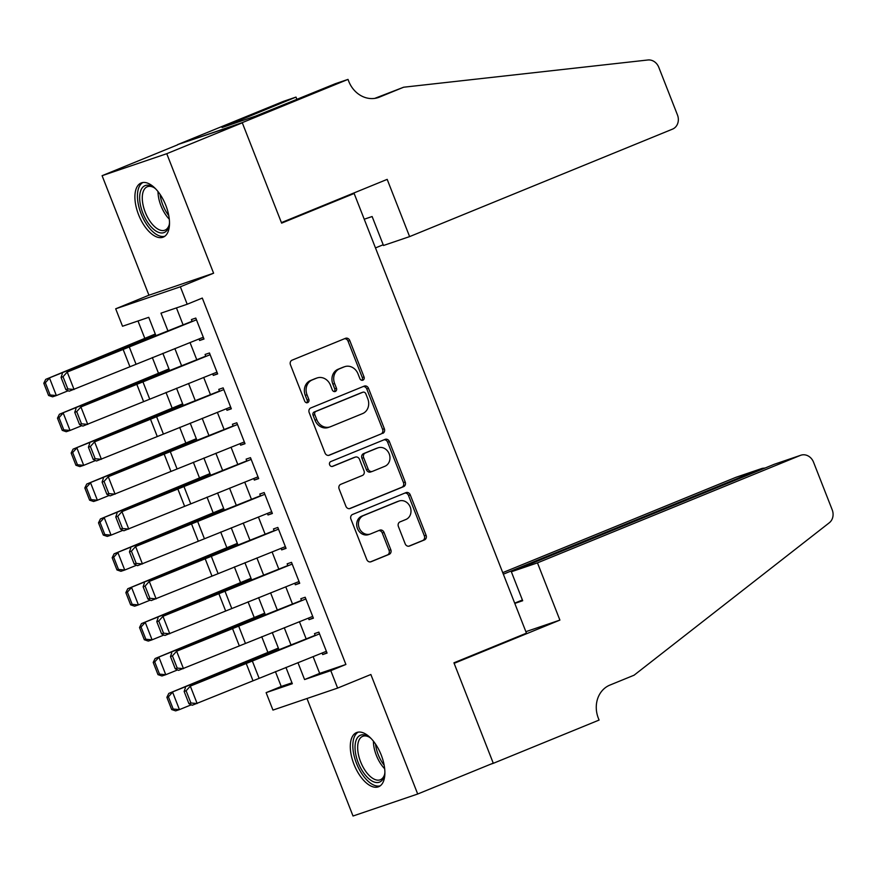 <?xml version="1.0" encoding="UTF-8"?>
<svg xmlns="http://www.w3.org/2000/svg" width="876" height="876" viewBox="0 0 876 876"><rect width="100%" height="100%" fill="white"/><g stroke="black" fill="none" stroke-linecap="round" stroke-linejoin="round"><path stroke-width="1.31" d="M362.905 380.184A2.573 2.245 71.2 0 0 364.044 376.943L349.776 340.556A3.679 3.208 71.2 0 0 345.472 338.333L292.08 360.167A3.679 3.208 71.2 0 0 290.46 364.799L304.717 401.197A2.573 2.245 71.2 0 0 308.867 399.5L307.027 394.791A11.771 10.249 71.2 0 1 312.217 379.943L316.674 378.125A11.771 10.249 71.2 0 1 317.178 377.939A11.771 10.249 71.2 0 1 330.46 385.21L332.3 389.919A2.573 2.245 71.2 0 0 336.461 388.221L334.61 383.513A11.771 10.249 71.2 0 1 339.811 368.665L344.257 366.847A11.771 10.249 71.2 0 1 344.761 366.661A11.771 10.249 71.2 0 1 358.043 373.932L359.894 378.64A2.573 2.245 71.2 0 0 362.905 380.184M361.843 380.315A2.573 2.245 71.2 0 0 362.292 377.534L348.035 341.147A3.679 3.208 71.2 0 0 344.487 338.738M306.677 402.861A2.573 2.245 71.2 0 0 307.126 400.091L305.275 395.383L307.027 394.791M334.26 391.583A2.573 2.245 71.2 0 0 334.709 388.813L332.858 384.104L334.61 383.513M381.224 755.013A29.247 14.377 -112.2 0 0 356.521 732.588A29.247 14.377 -112.2 0 0 353.959 764.288A29.247 14.377 -112.2 0 0 378.651 786.725A29.247 14.377 -112.2 0 0 381.224 755.013M165.838 205.422A29.247 14.377 -112.2 0 0 141.135 182.985A29.247 14.377 -112.2 0 0 138.572 214.697A29.247 14.377 -112.2 0 0 163.275 237.122A29.247 14.377 -112.2 0 0 165.838 205.422M405.183 543.821A3.679 3.208 71.2 0 0 409.486 546.033L424.466 539.912A3.679 3.208 71.2 0 0 426.086 535.269L410.253 494.852A3.679 3.208 71.2 0 0 405.938 492.64L352.557 514.464A3.679 3.208 71.2 0 0 350.926 519.107L366.77 559.523A3.679 3.208 71.2 0 0 371.074 561.735L389.174 554.344A3.679 3.208 71.2 0 0 390.795 549.701L384.016 532.4A3.679 3.208 71.2 0 0 379.702 530.188L370.734 533.856A9.844 8.563 71.2 0 1 370.318 534.021A9.844 8.563 71.2 0 1 359.116 527.702A9.844 8.563 71.2 0 1 363.551 515.537L398.7 501.171A9.844 8.563 71.2 0 1 399.117 501.006A9.844 8.563 71.2 0 1 410.318 507.324A9.844 8.563 71.2 0 1 405.884 519.49L400.025 521.888A3.679 3.208 71.2 0 0 398.405 526.52L405.183 543.821M313.093 656.595L319.674 673.381L345.9 664.468L330.789 670.644L337.621 688.087L272.951 710.086L266.118 692.642L292.332 683.718L285.937 667.403M348.002 79.398L242.236 122.64L281.415 222.614L387.181 179.372L409.607 236.608L672.505 129.133A11.246 9.789 71.2 0 0 677.466 114.964L658.796 67.332A11.246 9.789 71.2 0 0 647.922 59.984L403.65 87.217L379.472 97.105A26.247 22.842 -108.8 0 1 378.355 97.521A26.247 22.842 -108.8 0 1 348.747 81.326L348.002 79.398L335.333 83.713L255.781 116.037L222.044 127.513L296 97.094L283.331 101.397L177.565 144.639L242.302 122.815L281.623 223.139L354.145 193.486L526.454 633.162L453.932 662.814L493.243 763.138L417.699 794.017L370.866 674.498L337.621 688.087M242.302 122.815L166.758 153.694L102.098 175.693L148.931 295.212L115.687 308.801L180.357 286.791L187.201 304.246L160.976 313.159L167.929 330.898M148.931 295.212L213.602 273.213L166.758 153.694M213.602 273.213L180.357 286.791M345.9 664.468L202.301 298.07L187.201 304.246M382.724 433.39A3.679 3.208 71.2 0 0 384.345 428.747L368.5 388.331A3.679 3.208 71.2 0 0 364.197 386.119L310.805 407.942A3.679 3.208 71.2 0 0 309.184 412.585L325.018 453.001A3.679 3.208 71.2 0 0 329.332 455.213L380.972 433.981A3.679 3.208 71.2 0 0 382.593 429.339L366.759 388.922A3.679 3.208 71.2 0 0 363.212 386.524M389.382 441.592L405.216 482.008A3.679 3.208 71.2 0 1 403.595 486.651L350.203 508.474A3.679 3.208 71.2 0 1 345.9 506.262L339.121 488.961A3.679 3.208 71.2 0 1 340.742 484.329L362.39 475.471A3.679 3.208 71.2 0 0 364.011 470.839L359.521 459.363A3.679 3.208 71.2 0 0 355.207 457.152L332.672 466.36A2.573 2.245 71.2 0 1 330.789 461.564L385.068 439.38A3.679 3.208 71.2 0 1 389.382 441.592L387.63 442.183L403.464 482.61L405.216 482.008M306.983 698.511L353.028 816.016L417.699 794.017M177.642 144.814L102.098 175.693M199.016 338.957L199.619 340.501L203.988 339.023L195.786 318.076L191.417 319.565L192.183 321.514M212.693 373.855L213.295 375.399L217.664 373.91L209.463 352.973L205.094 354.462L205.86 356.401M226.369 408.753L226.972 410.296L231.341 408.807L223.139 387.871L218.77 389.36L219.526 391.298M240.046 443.639L240.648 445.194L245.017 443.705L236.816 422.769L232.447 424.258L233.202 426.196M253.722 478.537L254.325 480.081L258.694 478.603L250.492 457.666L246.123 459.144L246.879 461.094M267.388 513.435L268.001 514.979L272.37 513.489L264.169 492.553L259.8 494.042L260.555 495.98M281.065 548.332L281.678 549.876L286.047 548.387L277.834 527.451L273.465 528.94L274.232 530.878M294.741 583.219L295.354 584.774L299.723 583.285L291.511 562.348L287.142 563.837L287.908 565.776M308.418 618.117L309.02 619.66L313.4 618.182L305.187 597.246L300.818 598.724L301.585 600.673M176.448 307.903L183.095 324.865M190.026 342.538L196.771 359.751M203.692 377.436L210.448 394.649M217.368 412.322L224.114 429.547M231.045 447.22L237.79 464.444M244.722 482.118L251.467 499.331M258.398 517.015L265.143 534.229M272.075 551.913L278.82 569.126M285.751 586.8L292.496 604.024M299.428 621.697L306.173 638.911M322.094 653.014L322.696 654.558L327.066 653.069L318.864 632.133L314.495 633.622L315.261 635.56M137.992 320.977L144.847 338.465M152.325 357.539L158.523 373.351M166.002 392.437L172.2 408.249M179.679 427.335L185.876 443.147M193.344 462.221L199.542 478.044M207.021 497.119L213.218 512.942M220.697 532.017L226.895 547.828M234.374 566.914L240.571 582.726M248.05 601.812L254.248 617.624M261.727 636.699L267.925 652.521M275.403 671.596L281.229 686.466L291.982 682.809M354.145 193.486L345.286 196.498M281.229 686.466L266.118 692.642M155.939 335.672L148.745 317.32L122.531 326.244L115.687 308.801M297.939 662.628L304.574 679.557L330.789 670.644M174.861 348.571L181.606 365.796M188.537 383.469L195.282 400.682M202.203 418.367L208.959 435.58M215.879 453.253L222.635 470.478M229.556 488.151L236.301 505.375M243.232 523.049L249.978 540.262M256.909 557.946L263.654 575.16M270.585 592.833L277.331 610.057M284.262 627.731L291.007 644.955M279.006 649.729L272.261 632.505M265.34 614.832L258.584 597.607M251.664 579.934L244.919 562.721M237.987 545.036L231.242 527.823M224.311 510.15L217.566 492.925M210.634 475.252L203.889 458.028M196.958 440.354L190.212 423.141M183.281 405.457L176.536 388.243M169.605 370.57L162.859 353.346M319.674 673.381L304.574 679.557M199.619 340.501L203.889 338.76M213.295 375.399L217.566 373.658M226.972 410.296L231.242 408.545M240.648 445.194L244.919 443.442M254.325 480.081L258.595 478.34M268.001 514.979L272.272 513.237M281.678 549.876L285.948 548.135M295.354 584.774L299.614 583.022M309.02 619.66L313.29 617.919M322.696 654.558L326.967 652.817M344.761 366.661L343.009 367.252A11.771 10.249 71.2 0 0 342.505 367.449L344.257 366.847M332.858 384.104A11.771 10.249 71.2 0 1 338.059 369.267L342.505 367.449M317.178 377.939L315.426 378.531A11.771 10.249 71.2 0 0 314.922 378.717L316.674 378.125M305.275 395.383A11.771 10.249 71.2 0 1 310.476 380.545L314.922 378.717M328.566 455.4L380.972 433.981M365.829 393.795A2.573 2.245 71.2 0 0 362.817 392.251L315.951 411.402A2.573 2.245 71.2 0 0 314.812 414.655L316.762 419.615A11.771 10.249 71.2 0 0 330.044 426.886A11.771 10.249 71.2 0 0 330.548 426.7L362.576 413.603A11.771 10.249 71.2 0 0 367.778 398.766L365.829 393.795M361.284 392.766A2.573 2.245 71.2 0 0 361.065 392.842L362.817 392.251M330.044 426.886L328.292 427.477A11.771 10.249 71.2 0 1 315.01 420.217L313.06 415.246A2.573 2.245 71.2 0 1 314.199 412.005L361.065 392.842M349.436 508.66L401.843 487.242A3.679 3.208 71.2 0 0 403.464 482.61M353.784 457.633A3.679 3.208 71.2 0 0 353.466 457.743L332.026 466.503M384.86 466.295A9.844 8.563 71.2 0 0 389.294 454.129A9.844 8.563 71.2 0 0 378.103 447.811A9.844 8.563 71.2 0 0 377.676 447.964L365.292 453.023A3.679 3.208 71.2 0 0 363.671 457.666L368.172 469.142A3.679 3.208 71.2 0 0 372.475 471.354L384.86 466.295M378.103 447.811L376.351 448.402A9.844 8.563 71.2 0 0 375.935 448.556L377.676 447.964M372.158 471.463L370.734 471.945A3.679 3.208 71.2 0 1 366.42 469.733L361.919 458.257A3.679 3.208 71.2 0 1 363.551 453.626L375.935 448.556M387.63 442.183A3.679 3.208 71.2 0 0 384.082 439.785M399.117 501.006L397.375 501.609A9.844 8.563 71.2 0 0 396.948 501.762L398.7 501.171M370.318 534.021L368.566 534.612A9.844 8.563 71.2 0 1 357.364 528.294A9.844 8.563 71.2 0 1 361.799 516.128L396.948 501.762M370.318 561.932L387.422 554.935A3.679 3.208 71.2 0 0 389.043 550.292L382.264 533.002A3.679 3.208 71.2 0 0 378.717 530.593M408.72 546.23L422.714 540.503A3.679 3.208 71.2 0 0 424.345 535.871L408.501 495.455A3.679 3.208 71.2 0 0 404.953 493.046M155.293 334.03L45.716 379.363L110.168 353.488A28.12 0.723 -21.4 0 0 118.161 350.181L155.424 334.358M45.322 382.757L43.8 383.261L48.585 395.481L50.107 394.977L45.322 382.757L49.527 378.103L56.36 395.558L68.218 390.74M50.107 394.977L56.36 395.558L52.549 396.817L48.585 395.481M43.8 383.261L45.716 379.363M203.298 337.249L69.171 391.2L65.853 389.612L67.824 388.933L63.028 376.724L61.068 377.403L65.853 389.612M196.465 319.806L67.233 372.048L118.096 350.783A28.12 0.723 158.6 0 1 127.283 347.071L192.085 321.284M63.028 376.724L67.233 372.048L74.066 389.491L67.824 388.933M62.327 373.756L61.068 377.403M169.506 222.668A25.305 12.439 67.8 0 1 169.035 225.745A25.305 12.439 67.8 0 1 149.019 224.322A25.305 12.439 67.8 0 1 139.799 194.8A25.305 12.439 67.8 0 1 153.223 187.081A25.305 12.439 67.8 0 1 155.72 188.931M154.045 187.628A23.433 11.519 -112.2 0 0 147.267 186.763A23.433 11.519 -112.2 0 0 150.946 222.57A23.433 11.519 -112.2 0 0 164.995 230.136A23.433 11.519 -112.2 0 0 169.232 224.771M142.908 182.515A29.061 14.29 -112.2 0 0 148.186 226.577A29.061 14.29 -112.2 0 0 164.863 236.224M384.892 772.26A25.305 12.439 67.8 0 1 384.411 775.337A25.305 12.439 67.8 0 1 364.405 773.913A25.305 12.439 67.8 0 1 355.185 744.392A25.305 12.439 67.8 0 1 368.61 736.672A25.305 12.439 67.8 0 1 371.106 738.534M369.431 737.22A23.433 11.519 -112.2 0 0 362.653 736.355A23.433 11.519 -112.2 0 0 366.332 772.172A23.433 11.519 -112.2 0 0 380.381 779.739A23.433 11.519 -112.2 0 0 384.619 774.373M358.284 732.117A29.061 14.29 -112.2 0 0 363.573 776.18A29.061 14.29 -112.2 0 0 380.239 785.816M375.475 247.919L383.184 244.754M403.65 87.217L374.731 98.386M242.236 122.64L177.565 144.639M409.607 236.608L383.48 245.488L372.125 216.525L364.23 219.219M296.909 99.415L296 97.094M231.33 124.359L231.111 123.812M537.47 562.874L800.368 455.4L774.231 464.291L511.343 571.765L537.47 562.874L559.895 620.098L454.129 663.34L493.319 763.314L599.075 720.072L598.33 718.156A26.247 22.842 71.2 0 1 609.904 685.087L634.082 675.199L829.287 522.786A11.246 9.789 71.2 0 0 832.2 509.799L813.53 462.167A11.246 9.789 71.2 0 0 800.85 455.224A11.246 9.789 71.2 0 0 800.368 455.4M490.363 764.31L493.319 763.314M525.874 631.673L559.895 620.098M514.792 603.411L522.687 600.728L511.343 571.765M503.339 574.185L761.824 468.518L735.698 477.409A11.246 9.789 -108.8 0 1 736.179 477.223L762.295 468.342L762.109 469.251M502.736 572.641L735.698 477.409M514.683 603.148L522.403 599.994M765.131 468.014L762.295 468.342M800.85 455.224L774.231 464.291M168.969 368.927L59.393 414.26L123.844 388.386A28.12 0.723 -21.4 0 0 131.838 385.068L169.101 369.256M58.999 417.655L57.477 418.159L62.262 430.368L63.784 429.864L58.999 417.655L63.203 413.001L70.036 430.455L81.884 425.637M63.784 429.864L70.036 430.455L66.226 431.715L62.262 430.368M57.477 418.159L59.393 414.26M182.646 403.814L73.058 449.158L137.521 423.272A28.12 0.723 -21.4 0 0 145.504 419.965L182.766 404.154M72.675 452.553L71.153 453.056L75.938 465.265L77.46 464.762L72.675 452.553L76.88 447.899L83.713 465.342L95.561 460.535M77.46 464.762L83.713 465.342L79.902 466.601L75.938 465.265M71.153 453.056L73.058 449.158M196.312 438.712L86.735 484.056L151.198 458.17A28.12 0.723 -21.4 0 0 159.18 454.863L196.443 439.04M86.352 487.45L84.83 487.954L89.615 500.163L91.137 499.659L86.352 487.45L90.556 482.796L97.389 500.24L109.237 495.433M91.137 499.659L97.389 500.24L93.579 501.499L89.615 500.163M84.83 487.954L86.735 484.056M209.988 473.609L100.412 518.953L164.863 493.068A28.12 0.723 -21.4 0 0 172.857 489.761L210.12 473.938M100.028 522.337L98.506 522.841L103.291 535.061L104.813 534.557L100.028 522.337L104.222 517.683L111.066 535.137L122.914 530.319M104.813 534.557L111.066 535.137L107.255 536.397L103.291 535.061M98.506 522.841L100.412 518.953M216.974 372.147L82.837 426.097L79.53 424.51L81.49 423.831L76.705 411.621L74.745 412.3L79.53 424.51M210.141 354.703L80.91 406.946L131.772 385.681A28.12 0.723 158.6 0 1 140.959 381.969L205.761 356.171M76.705 411.621L80.91 406.946L87.742 424.389L81.49 423.831M76.004 408.643L74.745 412.3M230.651 407.044L96.513 460.995L93.206 459.407L95.166 458.728L90.381 446.508L88.421 447.198L93.206 459.407M223.818 389.59L94.586 441.832L145.449 420.579A28.12 0.723 158.6 0 1 154.636 416.866L219.438 391.068M90.381 446.508L94.586 441.832L101.419 459.287L95.166 458.728M89.681 443.541L88.421 447.198M244.327 441.942L110.19 495.882L106.883 494.305L108.843 493.615L104.058 481.406L102.098 482.085L106.883 494.305M237.484 424.488L108.263 476.73L159.125 455.476A28.12 0.723 158.6 0 1 168.312 451.753L233.115 425.966M104.058 481.406L108.263 476.73L115.095 494.184L108.843 493.615M103.357 478.438L102.098 482.085M258.004 476.829L123.866 530.779L120.559 529.192L122.52 528.513L117.734 516.303L115.774 516.982L120.559 529.192M251.16 459.385L121.928 511.628L172.802 490.363A28.12 0.723 158.6 0 1 181.989 486.651L246.791 460.864M117.734 516.303L121.928 511.628L128.772 529.071L122.52 528.513M117.034 513.336L115.774 516.982M223.665 508.507L114.088 553.84L178.54 527.965A28.12 0.723 -21.4 0 0 186.533 524.658L223.796 508.836M113.705 557.235L112.172 557.738L116.957 569.947L118.49 569.444L113.705 557.235L117.899 552.581L124.742 570.035L136.59 565.217M118.49 569.444L124.742 570.035L120.921 571.294L116.957 569.947M112.172 557.738L114.088 553.84M271.68 511.726L137.543 565.677L134.236 564.089L136.196 563.41L131.411 551.201L129.451 551.88L134.236 564.089M264.837 494.283L135.605 546.525L186.478 525.261A28.12 0.723 158.6 0 1 195.666 521.548L260.468 495.75M131.411 551.201L135.605 546.525L142.449 563.969L136.196 563.41M130.71 548.223L129.451 551.88M237.341 543.394L127.765 588.738L192.216 562.852A28.12 0.723 -21.4 0 0 200.21 559.545L237.473 543.733M127.381 592.132L125.848 592.636L130.633 604.845L132.167 604.341L127.381 592.132L131.575 587.478L138.419 604.922L150.267 600.115M132.167 604.341L138.419 604.922L134.597 606.181L130.633 604.845M125.848 592.636L127.765 588.738M285.357 546.624L151.219 600.575L147.913 598.987L149.873 598.308L145.088 586.088L143.127 586.778L147.913 598.987M278.513 529.17L149.281 581.412L200.155 560.158A28.12 0.723 158.6 0 1 209.342 556.446L274.144 530.648M145.088 586.088L149.281 581.412L156.125 598.866L149.873 598.308M144.376 583.12L143.127 586.778M251.018 578.291L141.441 623.635L205.893 597.75A28.12 0.723 -21.4 0 0 213.886 594.443L251.149 578.62M141.047 627.03L139.525 627.534L144.31 639.743L145.843 639.239L141.047 627.03L145.252 622.376L152.085 639.819L163.943 635.012M145.843 639.239L152.085 639.819L148.274 641.079L144.31 639.743M139.525 627.534L141.441 623.635M299.023 581.522L164.896 635.461L161.589 633.885L163.549 633.195L158.764 620.985L156.793 621.664L161.589 633.885M292.19 564.067L162.958 616.31L213.832 595.056A28.12 0.723 158.6 0 1 223.019 591.333L287.821 565.546M158.764 620.985L162.958 616.31L169.791 633.764L163.549 633.195M158.052 618.018L156.793 621.664M264.694 613.189L155.118 658.533L219.569 632.647A28.12 0.723 -21.4 0 0 227.563 629.34L264.826 613.518M154.724 661.917L153.201 662.42L157.987 674.64L159.509 674.137L154.724 661.917L158.928 657.263L165.761 674.717L177.62 669.899M159.509 674.137L165.761 674.717L161.951 675.976L157.987 674.64M153.201 662.42L155.118 658.533M312.699 616.408L178.573 670.359L175.255 668.782L177.226 668.092L172.43 655.883L170.47 656.562L175.255 668.782M305.866 598.965L176.634 651.207L227.497 629.943A28.12 0.723 158.6 0 1 236.684 626.231L301.486 600.443M172.43 655.883L176.634 651.207L183.467 668.651L177.226 668.092M171.729 652.916L170.47 656.562M278.371 648.087L168.794 693.42L233.246 667.545A28.12 0.723 -21.4 0 0 241.239 664.238L278.502 648.415M168.4 696.814L166.878 697.318L171.663 709.538L173.185 709.034L168.4 696.814L172.605 692.16L179.438 709.615L191.286 704.797M173.185 709.034L179.438 709.615L175.627 710.874L171.663 709.538M166.878 697.318L168.794 693.42M326.376 651.306L192.238 705.257L188.931 703.669L190.891 702.99L186.106 690.781L184.146 691.46L188.931 703.669M319.543 633.863L190.311 686.105L241.174 664.84A28.12 0.723 158.6 0 1 250.361 661.128L315.163 635.33M186.106 690.781L190.311 686.105L197.144 703.548L190.891 702.99M185.405 687.802L184.146 691.46M362.292 377.534L364.044 376.943M307.126 400.091L308.867 399.5M334.709 388.813L336.461 388.221M338.059 369.267L339.811 368.665M310.476 380.545L312.217 379.943M348.035 341.147L349.776 340.556M366.759 388.922L368.5 388.331M382.593 429.339L384.345 428.747M314.199 412.005L315.951 411.402M313.06 415.246L314.812 414.655M315.01 420.217L316.762 419.615M401.843 487.242L403.595 486.651M353.466 457.743L355.207 457.152M363.551 453.626L365.292 453.023M361.919 458.257L363.671 457.666M366.42 469.733L368.172 469.142M361.799 516.128L363.551 515.537M382.264 533.002L384.016 532.4M389.043 550.292L390.795 549.701M387.422 554.935L389.174 554.344M408.501 495.455L410.253 494.852M424.345 535.871L426.086 535.269M422.714 540.503L424.466 539.912M135.966 364.055L129.133 346.6M129.845 366.529L123.001 349.086M169.298 219.186A23.433 11.519 67.8 0 1 166.692 216.142A23.433 11.519 67.8 0 1 158.008 191.57M160.144 194.483A22.666 11.147 -112.2 0 0 168.356 215.058A22.666 11.147 -112.2 0 0 168.783 215.616M384.684 768.789A23.433 11.519 67.8 0 1 382.078 765.733A23.433 11.519 67.8 0 1 373.395 741.162M375.53 744.074A22.666 11.147 -112.2 0 0 383.743 764.66A22.666 11.147 -112.2 0 0 384.159 765.208M377.217 97.871L379.472 97.105M149.643 398.952L142.799 381.498M143.522 401.427L136.678 383.973M163.319 433.839L156.476 416.396M157.187 436.314L150.354 418.87M176.996 468.737L170.152 451.293M170.864 471.211L164.031 453.768M190.661 503.634L183.829 486.18M184.54 506.109L177.708 488.666M204.338 538.532L197.505 521.078M198.217 541.007L191.384 523.552M218.014 573.419L211.182 555.975M211.893 575.893L205.05 558.45M231.691 608.316L224.858 590.873M225.57 610.791L218.726 593.348M245.368 643.214L238.535 625.76M239.247 645.689L232.403 628.245M259.044 678.112L252.2 660.657M252.923 680.586L246.079 663.132M361.175 392.798L362.927 392.207M353.619 457.688L355.371 457.086M370.57 472.011L372.322 471.408"/></g></svg>
